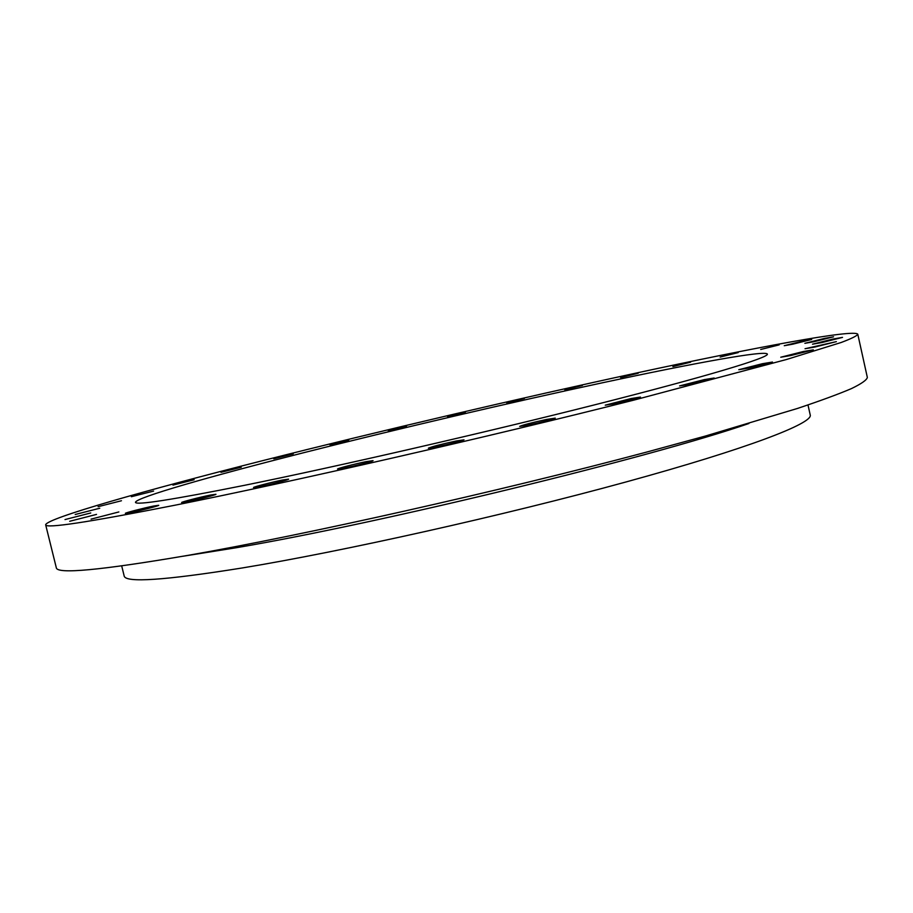 <?xml version="1.0" encoding="UTF-8"?>
<svg xmlns="http://www.w3.org/2000/svg" width="913" height="913" viewBox="0 0 913 913"><rect width="100%" height="100%" fill="white"/><g stroke="black" fill="none" stroke-linecap="round" stroke-linejoin="round"><path stroke-width="1.37" d="M273.786 458.771L293.267 453.887L273.786 458.771M329.947 444.779L348.777 440.055L329.947 444.779M388.242 430.616L406.547 426.04L388.242 430.616M447.53 416.579L465.447 412.094L447.53 416.579M506.761 402.884L524.427 398.479L506.761 402.884M564.839 389.805L582.403 385.434L564.839 389.805M620.646 377.605L638.233 373.223L620.646 377.605M672.904 366.581L690.662 362.164L672.904 366.581M720.163 357.074L738.218 352.578L720.163 357.074M760.712 349.474L779.211 344.863L760.712 349.474M792.632 344.212L811.714 339.453L803.223 340.971L784.256 345.707L792.632 344.212M813.78 341.747L833.569 336.806L824.53 338.403L804.867 343.322L813.78 341.747M821.883 342.558L842.516 337.388L832.987 339.054L812.49 344.19L821.883 342.558M814.773 347.066L836.365 341.633L805.026 348.732L814.773 347.066M790.669 355.556L813.335 349.839L803.246 351.539L780.752 357.223L790.669 355.556M748.683 368.076L772.478 362.05L762.412 363.716L738.8 369.708L748.683 368.076M689.212 384.373L714.171 378.016L704.368 379.591L679.592 385.914L689.212 384.373M614.369 403.751C628.966 400.602 637.662 398.376 640.47 397.064L631.168 398.525L605.251 405.178L614.369 403.751M528.113 425.116C543.132 421.874 552.182 419.546 555.264 418.131L546.647 419.444C531.777 422.662 522.784 424.979 519.68 426.394L528.113 425.116M435.98 447.062C451.284 443.764 460.631 441.344 464.021 439.826L456.192 440.99C441.036 444.266 431.758 446.674 428.334 448.203L435.98 447.062M344.384 468.061C355.305 465.892 373.862 461.076 373.052 460.631L366.045 461.658C355.18 463.827 336.851 468.574 337.548 469.054L344.384 468.061M259.623 486.663C270.225 484.575 289.444 479.587 288.599 479.154L282.368 480.055C271.834 482.155 252.833 487.074 253.552 487.542L259.623 486.663M187.028 501.762C197.208 499.765 216.803 494.675 215.947 494.264L210.389 495.074C200.255 497.083 180.888 502.104 181.619 502.538L187.028 501.762M130.228 512.661C139.951 510.744 159.592 505.665 158.736 505.288L153.738 506.019C144.06 507.936 124.636 512.958 125.366 513.368L130.228 512.661M91.06 519.132L118.861 511.953L91.06 519.132M69.685 521.289L96.527 514.396L69.685 521.289M65.017 519.565L90.752 512.969L65.017 519.565M75.208 514.498L99.768 508.233L75.208 514.498M98.079 506.681L121.452 500.746L98.079 506.681M131.358 496.718L153.601 491.08L131.358 496.718M220.969 472.329L241.249 467.228L220.969 472.329M172.956 485.111L194.161 479.759L172.956 485.111M121.703 565.934L124.157 575.92C125.172 583.03 164.488 580.383 242.093 567.989C342.307 551.509 503.987 515.434 625.85 482.007C748.055 448.5 813.095 423.255 810.23 415.004L807.994 404.961M244.444 485.328C336.555 466.691 483.833 432.888 595.641 404.585C707.758 376.213 769.02 357.576 767.365 354.107C765.916 349.93 693.252 363.283 602.957 382.673C509.18 402.827 397.029 429.076 302.99 452.882C209.967 476.46 136.037 497.539 135.466 502.31C135.763 505.46 172.089 499.799 244.444 485.328M45.65 524.758L56.298 567.692C56.606 574.391 100.282 570.317 187.302 555.481C303.618 535.201 498.966 491.434 646.221 452.197L705.053 436.14L797.494 408.442C820.593 400.716 838.556 394.108 851.407 388.618C861.393 383.78 866.711 380.07 867.35 377.468L857.798 334.272C855.127 328.691 754.195 347.613 637.514 372.778C518.424 398.49 380.264 430.89 261.94 460.837C145.361 490.407 47.054 518.207 45.65 524.758C45.285 528.787 88.413 522.259 175.045 505.197C290.859 482.11 486.367 437.453 634.284 400.008L786.55 359.482L841.181 342.489C851.407 338.643 856.942 335.904 857.798 334.272M748.934 423.495C651.46 457.219 381.28 523.081 237.152 547.583L182.84 556.268"/></g></svg>
